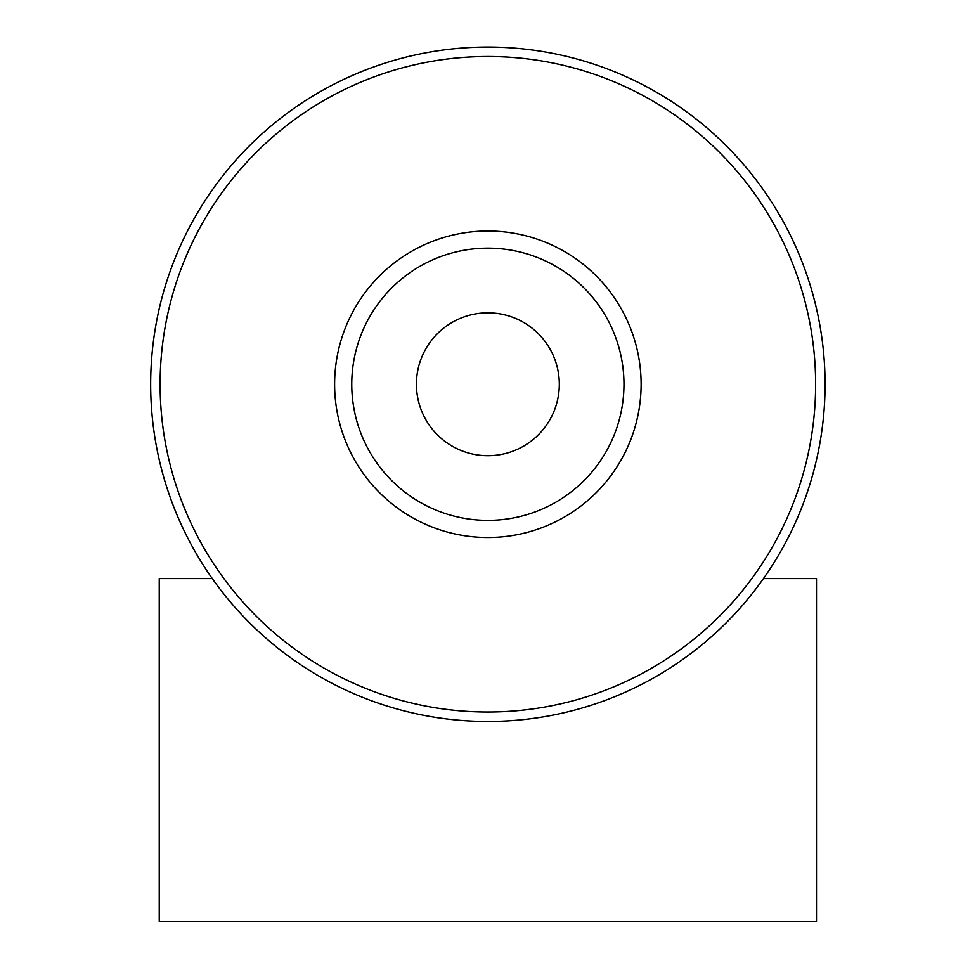 <?xml version="1.0" encoding="UTF-8"?>
<svg xmlns="http://www.w3.org/2000/svg" width="970" height="970" viewBox="0 0 970 970"><rect width="100%" height="100%" fill="white"/><g stroke="black" fill="none" stroke-linecap="round" stroke-linejoin="round"><path stroke-width="1.45" d="M334.614 384.265A153.26 153.26 0 0 1 564.504 251.545A153.26 153.26 0 0 1 564.504 516.986A153.26 153.26 0 0 1 334.614 384.265M150.665 384.265A337.196 337.196 0 0 1 656.472 92.235A337.196 337.196 0 0 1 656.472 676.284A337.196 337.196 0 0 1 150.665 384.265M763.451 578.581L816.497 578.581L816.497 921.5L159.238 921.5L159.238 578.581L212.285 578.581M351.758 384.265A136.115 136.115 0 0 1 555.931 266.386A136.115 136.115 0 0 1 555.931 502.133A136.115 136.115 0 0 1 351.758 384.265A136.115 136.115 0 0 1 555.931 266.386A136.115 136.115 0 0 1 555.931 502.133A136.115 136.115 0 0 1 351.758 384.265M416.433 384.265A71.441 71.441 0 0 1 523.594 322.392A71.441 71.441 0 0 1 523.594 446.127A71.441 71.441 0 0 1 416.433 384.265M160.111 384.265A327.751 327.751 0 0 1 651.743 100.419A327.751 327.751 0 0 1 651.743 668.112A327.751 327.751 0 0 1 160.111 384.265"/></g></svg>
